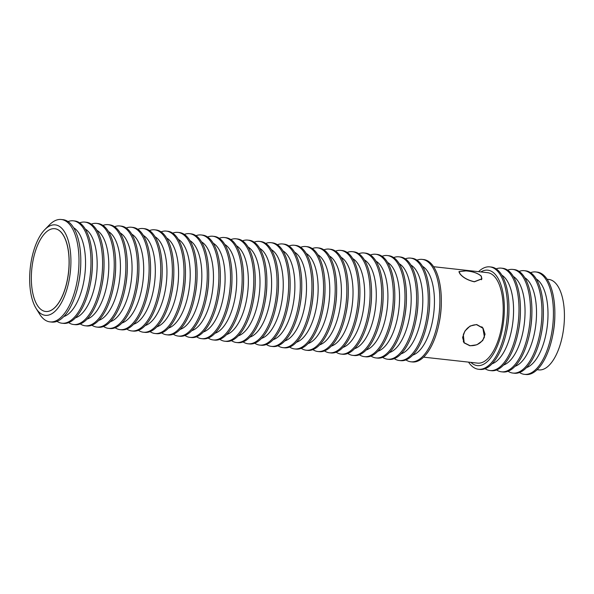 <?xml version="1.0" encoding="UTF-8"?>
<svg xmlns="http://www.w3.org/2000/svg" width="594" height="594" viewBox="0 0 594 594"><rect width="100%" height="100%" fill="white"/><g stroke="black" fill="none" stroke-linecap="round" stroke-linejoin="round"><path stroke-width="0.89" d="M484.429 337.065L482.892 328.207L476.655 324.703C470.233 324.859 465.785 328.2 463.313 334.726L464.196 342.753L469.965 345.663C476.767 345.99 481.586 343.124 484.429 337.065M482.677 327.925L482.321 327.287M465.845 270.849C472.757 271.413 477.903 273.158 481.274 276.091L481.912 278.876L474.376 281.816C467.768 280.286 462.926 277.591 459.853 273.723L459.014 271.569L465.845 270.849M469.906 345.79L464.055 342.849L462.607 337.466L464.894 331.073L470.084 326.047L476.692 324.532L483.019 328.088L485.06 334.236L482.722 340.548L476.9 344.772L469.906 345.79M433.598 266.706L487.585 272.676A45.5 20.144 96.3 0 1 495.433 277.65A45.5 20.144 96.3 0 1 501.091 329.648A45.5 20.144 96.3 0 1 477.591 363.12L423.596 357.15M438.914 324.079L439.181 322.824A45.5 20.144 -83.7 0 0 441.305 303.608L441.32 302.324A51.507 22.802 96.3 0 1 438.914 324.079A51.507 22.802 96.3 0 1 412.31 361.954L410.855 361.791A51.507 22.802 96.3 0 1 405.917 359.919M416.943 260.142A51.507 22.802 96.3 0 1 422.178 259.392L423.633 259.556A51.507 22.802 96.3 0 1 432.514 265.191A51.507 22.802 96.3 0 1 441.32 302.324M422.178 259.392A51.507 22.802 96.3 0 1 431.058 265.035A51.507 22.802 96.3 0 1 437.466 323.893A51.507 22.802 96.3 0 1 410.855 361.791M422.542 266.32A45.5 20.144 96.3 0 1 426.655 270.047A45.5 20.144 96.3 0 1 433.108 317.797A45.5 20.144 96.3 0 1 412.719 355.108M427.286 322.794L427.546 321.54A45.5 20.144 -83.7 0 0 429.67 302.324L429.692 301.039A51.507 22.802 96.3 0 1 427.286 322.794A51.507 22.802 96.3 0 1 400.683 360.669L399.227 360.506A51.507 22.802 96.3 0 1 394.282 358.635M405.316 258.858A51.507 22.802 96.3 0 1 410.551 258.108L412.006 258.271A51.507 22.802 96.3 0 1 420.879 263.907A51.507 22.802 96.3 0 1 429.692 301.039M410.551 258.108A51.507 22.802 96.3 0 1 419.431 263.743A51.507 22.802 96.3 0 1 425.839 322.609A51.507 22.802 96.3 0 1 399.227 360.506M410.907 265.035A45.5 20.144 96.3 0 1 415.028 268.763A45.5 20.144 96.3 0 1 421.48 316.513A45.5 20.144 96.3 0 1 401.091 353.824M415.659 321.51L415.919 320.248A45.5 20.144 -83.7 0 0 418.042 301.039L418.057 299.755A51.507 22.802 96.3 0 1 415.659 321.51A51.507 22.802 96.3 0 1 389.048 359.377L387.6 359.222A51.507 22.802 96.3 0 1 382.655 357.35M393.688 257.566A51.507 22.802 96.3 0 1 398.916 256.823L400.371 256.987A51.507 22.802 96.3 0 1 409.251 262.622A51.507 22.802 96.3 0 1 418.057 299.755M398.916 256.823A51.507 22.802 96.3 0 1 407.796 262.459A51.507 22.802 96.3 0 1 414.204 321.324A51.507 22.802 96.3 0 1 387.6 359.222M399.279 263.751A45.5 20.144 96.3 0 1 403.393 267.478A45.5 20.144 96.3 0 1 409.845 315.228A45.5 20.144 96.3 0 1 389.464 352.539M404.024 320.218L404.291 318.963A45.5 20.144 -83.7 0 0 406.415 299.755L406.43 298.47A51.507 22.802 96.3 0 1 404.024 320.218A51.507 22.802 96.3 0 1 377.42 358.093L375.965 357.937A51.507 22.802 96.3 0 1 371.02 356.066M382.053 256.281A51.507 22.802 96.3 0 1 387.288 255.539L388.743 255.702A51.507 22.802 96.3 0 1 397.624 261.338A51.507 22.802 96.3 0 1 406.43 298.47M387.288 255.539A51.507 22.802 96.3 0 1 396.168 261.174A51.507 22.802 96.3 0 1 402.576 320.032A51.507 22.802 96.3 0 1 375.965 357.937M387.652 262.466A45.5 20.144 96.3 0 1 391.765 266.194A45.5 20.144 96.3 0 1 398.218 313.944A45.5 20.144 96.3 0 1 377.829 351.254M392.396 318.933L392.656 317.679A45.5 20.144 -83.7 0 0 394.78 298.463L394.802 297.186A51.507 22.802 96.3 0 1 392.396 318.933A51.507 22.802 96.3 0 1 365.793 356.808L364.337 356.645A51.507 22.802 96.3 0 1 359.392 354.781M370.426 254.997A51.507 22.802 96.3 0 1 375.66 254.254L377.116 254.41A51.507 22.802 96.3 0 1 385.989 260.053A51.507 22.802 96.3 0 1 394.802 297.186M375.66 254.254A51.507 22.802 96.3 0 1 384.541 259.89A51.507 22.802 96.3 0 1 390.949 318.748A51.507 22.802 96.3 0 1 364.337 356.645M376.017 261.182A45.5 20.144 96.3 0 1 380.138 264.909A45.5 20.144 96.3 0 1 386.583 312.652A45.5 20.144 96.3 0 1 366.201 349.97M380.761 317.649L381.029 316.394A45.5 20.144 -83.7 0 0 383.152 297.178L383.167 295.901A51.507 22.802 96.3 0 1 380.761 317.649A51.507 22.802 96.3 0 1 354.158 355.524L352.71 355.361A51.507 22.802 96.3 0 1 347.765 353.489M358.798 253.712A51.507 22.802 96.3 0 1 364.025 252.97L365.481 253.126A51.507 22.802 96.3 0 1 374.361 258.761A51.507 22.802 96.3 0 1 383.167 295.901M364.025 252.97A51.507 22.802 96.3 0 1 372.906 258.605A51.507 22.802 96.3 0 1 379.314 317.463A51.507 22.802 96.3 0 1 352.71 355.361M364.389 259.89A45.5 20.144 96.3 0 1 368.503 263.617A45.5 20.144 96.3 0 1 374.955 311.367A45.5 20.144 96.3 0 1 354.573 348.678M369.134 316.364L369.394 315.11A45.5 20.144 -83.7 0 0 371.525 295.894L371.54 294.609A51.507 22.802 96.3 0 1 369.134 316.364A51.507 22.802 96.3 0 1 342.53 354.239L341.075 354.076A51.507 22.802 96.3 0 1 336.13 352.205M347.163 252.428A51.507 22.802 96.3 0 1 352.398 251.678L353.853 251.841A51.507 22.802 96.3 0 1 362.734 257.477A51.507 22.802 96.3 0 1 371.54 294.609M352.398 251.678A51.507 22.802 96.3 0 1 361.278 257.321A51.507 22.802 96.3 0 1 367.686 316.179A51.507 22.802 96.3 0 1 341.075 354.076M352.762 258.605A45.5 20.144 96.3 0 1 356.875 262.333A45.5 20.144 96.3 0 1 363.328 310.083A45.5 20.144 96.3 0 1 342.938 347.393M357.506 315.08L357.766 313.825A45.5 20.144 -83.7 0 0 359.89 294.609L359.912 293.325A51.507 22.802 96.3 0 1 357.506 315.08A51.507 22.802 96.3 0 1 330.903 352.947L329.447 352.791A51.507 22.802 96.3 0 1 324.502 350.92M335.536 251.136A51.507 22.802 96.3 0 1 340.77 250.393L342.226 250.557A51.507 22.802 96.3 0 1 351.099 256.192A51.507 22.802 96.3 0 1 359.912 293.325M340.77 250.393A51.507 22.802 96.3 0 1 349.651 256.029A51.507 22.802 96.3 0 1 356.058 314.894A51.507 22.802 96.3 0 1 329.447 352.791M341.127 257.321A45.5 20.144 96.3 0 1 345.248 261.048A45.5 20.144 96.3 0 1 351.693 308.798A45.5 20.144 96.3 0 1 331.311 346.109M345.871 313.788L346.139 312.533A45.5 20.144 -83.7 0 0 348.262 293.325L348.277 292.04A51.507 22.802 96.3 0 1 345.871 313.788A51.507 22.802 96.3 0 1 319.268 351.663L317.82 351.507A51.507 22.802 96.3 0 1 312.875 349.636M323.908 249.851A51.507 22.802 96.3 0 1 329.135 249.109L330.591 249.272A51.507 22.802 96.3 0 1 339.471 254.908A51.507 22.802 96.3 0 1 348.277 292.04M329.135 249.109A51.507 22.802 96.3 0 1 338.016 254.744A51.507 22.802 96.3 0 1 344.423 313.602A51.507 22.802 96.3 0 1 317.82 351.507M329.499 256.036A45.5 20.144 96.3 0 1 333.613 259.764A45.5 20.144 96.3 0 1 340.065 307.514A45.5 20.144 96.3 0 1 319.683 344.824M334.244 312.503L334.504 311.249A45.5 20.144 -83.7 0 0 336.635 292.04L336.649 290.756A51.507 22.802 96.3 0 1 334.244 312.503A51.507 22.802 96.3 0 1 307.64 350.378L306.185 350.215A51.507 22.802 96.3 0 1 301.24 348.351M312.273 248.567A51.507 22.802 96.3 0 1 317.508 247.824L318.963 247.98A51.507 22.802 96.3 0 1 327.843 253.623A51.507 22.802 96.3 0 1 336.649 290.756M317.508 247.824A51.507 22.802 96.3 0 1 326.388 253.46A51.507 22.802 96.3 0 1 332.796 312.318A51.507 22.802 96.3 0 1 306.185 350.215M317.872 254.752A45.5 20.144 96.3 0 1 321.985 258.479A45.5 20.144 96.3 0 1 328.437 306.229A45.5 20.144 96.3 0 1 308.048 343.54M322.616 311.219L322.876 309.964A45.5 20.144 -83.7 0 0 325 290.748L325.022 289.471A51.507 22.802 96.3 0 1 322.616 311.219A51.507 22.802 96.3 0 1 296.012 349.094L294.557 348.93A51.507 22.802 96.3 0 1 289.612 347.059M300.646 247.282A51.507 22.802 96.3 0 1 305.88 246.54L307.328 246.696A51.507 22.802 96.3 0 1 316.208 252.331A51.507 22.802 96.3 0 1 325.022 289.471M305.88 246.54A51.507 22.802 96.3 0 1 314.761 252.175A51.507 22.802 96.3 0 1 321.168 311.033A51.507 22.802 96.3 0 1 294.557 348.93M306.237 253.46A45.5 20.144 96.3 0 1 310.358 257.187A45.5 20.144 96.3 0 1 316.802 304.937A45.5 20.144 96.3 0 1 296.421 342.255M310.981 309.934L311.249 308.68A45.5 20.144 -83.7 0 0 313.372 289.464L313.387 288.179A51.507 22.802 96.3 0 1 310.981 309.934A51.507 22.802 96.3 0 1 284.377 347.809L282.93 347.646A51.507 22.802 96.3 0 1 277.985 345.775M289.018 245.998A51.507 22.802 96.3 0 1 294.245 245.248L295.701 245.411A51.507 22.802 96.3 0 1 304.581 251.047A51.507 22.802 96.3 0 1 313.387 288.179M294.245 245.248A51.507 22.802 96.3 0 1 303.126 250.891A51.507 22.802 96.3 0 1 309.533 309.749A51.507 22.802 96.3 0 1 282.93 347.646M294.609 252.175A45.5 20.144 96.3 0 1 298.723 255.903A45.5 20.144 96.3 0 1 305.175 303.653A45.5 20.144 96.3 0 1 284.793 340.963M299.354 308.65L299.614 307.395A45.5 20.144 -83.7 0 0 301.745 288.179L301.759 286.895A51.507 22.802 96.3 0 1 299.354 308.65A51.507 22.802 96.3 0 1 272.75 346.517L271.295 346.361A51.507 22.802 96.3 0 1 266.35 344.49M277.383 244.713A51.507 22.802 96.3 0 1 282.618 243.963L284.073 244.127A51.507 22.802 96.3 0 1 292.953 249.762A51.507 22.802 96.3 0 1 301.759 286.895M282.618 243.963A51.507 22.802 96.3 0 1 291.498 249.599A51.507 22.802 96.3 0 1 297.906 308.464A51.507 22.802 96.3 0 1 271.295 346.361M282.982 250.891A45.5 20.144 96.3 0 1 287.095 254.618A45.5 20.144 96.3 0 1 293.547 302.368A45.5 20.144 96.3 0 1 273.158 339.679M287.726 307.365L287.986 306.103A45.5 20.144 -83.7 0 0 290.11 286.895L290.132 285.61A51.507 22.802 96.3 0 1 287.726 307.365A51.507 22.802 96.3 0 1 261.122 345.233L259.667 345.077A51.507 22.802 96.3 0 1 254.722 343.206M265.756 243.421A51.507 22.802 96.3 0 1 270.99 242.679L272.438 242.842A51.507 22.802 96.3 0 1 281.318 248.478A51.507 22.802 96.3 0 1 290.132 285.61M270.99 242.679A51.507 22.802 96.3 0 1 279.871 248.314A51.507 22.802 96.3 0 1 286.278 307.18A51.507 22.802 96.3 0 1 259.667 345.077M271.347 249.606A45.5 20.144 96.3 0 1 275.468 253.334A45.5 20.144 96.3 0 1 281.912 301.084A45.5 20.144 96.3 0 1 261.531 338.394M276.091 306.073L276.358 304.819A45.5 20.144 -83.7 0 0 278.482 285.61L278.497 284.326A51.507 22.802 96.3 0 1 276.091 306.073A51.507 22.802 96.3 0 1 249.487 343.948L248.04 343.785A51.507 22.802 96.3 0 1 243.095 341.921M254.128 242.137A51.507 22.802 96.3 0 1 259.355 241.394L260.811 241.558A51.507 22.802 96.3 0 1 269.691 247.193A51.507 22.802 96.3 0 1 278.497 284.326M259.355 241.394A51.507 22.802 96.3 0 1 268.236 247.03A51.507 22.802 96.3 0 1 274.643 305.888A51.507 22.802 96.3 0 1 248.04 343.785M259.719 248.322A45.5 20.144 96.3 0 1 263.833 252.049A45.5 20.144 96.3 0 1 270.285 299.799A45.5 20.144 96.3 0 1 249.903 337.11M264.464 304.789L264.724 303.534A45.5 20.144 -83.7 0 0 266.854 284.318L266.869 283.041A51.507 22.802 96.3 0 1 264.464 304.789A51.507 22.802 96.3 0 1 237.86 342.664L236.405 342.5A51.507 22.802 96.3 0 1 231.46 340.629M242.493 240.852A51.507 22.802 96.3 0 1 247.728 240.11L249.183 240.266A51.507 22.802 96.3 0 1 258.063 245.909A51.507 22.802 96.3 0 1 266.869 283.041M247.728 240.11A51.507 22.802 96.3 0 1 256.608 245.745A51.507 22.802 96.3 0 1 263.016 304.603A51.507 22.802 96.3 0 1 236.405 342.5M248.084 247.037A45.5 20.144 96.3 0 1 252.205 250.757A45.5 20.144 96.3 0 1 258.657 298.507A45.5 20.144 96.3 0 1 238.268 335.825M252.836 303.504L253.096 302.249A45.5 20.144 -83.7 0 0 255.22 283.034L255.242 281.756A51.507 22.802 96.3 0 1 252.836 303.504A51.507 22.802 96.3 0 1 226.232 341.379L224.777 341.216A51.507 22.802 96.3 0 1 219.832 339.345M230.866 239.568A51.507 22.802 96.3 0 1 236.1 238.825L237.548 238.981A51.507 22.802 96.3 0 1 246.428 244.617A51.507 22.802 96.3 0 1 255.242 281.756M236.1 238.825A51.507 22.802 96.3 0 1 244.98 244.461A51.507 22.802 96.3 0 1 251.388 303.319A51.507 22.802 96.3 0 1 224.777 341.216M236.457 245.745A45.5 20.144 96.3 0 1 240.577 249.473A45.5 20.144 96.3 0 1 247.022 297.223A45.5 20.144 96.3 0 1 226.641 334.533M241.201 302.22L241.468 300.965A45.5 20.144 -83.7 0 0 243.592 281.749L243.607 280.465A51.507 22.802 96.3 0 1 241.201 302.22A51.507 22.802 96.3 0 1 214.597 340.095L213.149 339.931A51.507 22.802 96.3 0 1 208.204 338.06M219.238 238.283A51.507 22.802 96.3 0 1 224.465 237.533L225.92 237.697A51.507 22.802 96.3 0 1 234.801 243.332A51.507 22.802 96.3 0 1 243.607 280.465M224.465 237.533A51.507 22.802 96.3 0 1 233.345 243.176A51.507 22.802 96.3 0 1 239.753 302.034A51.507 22.802 96.3 0 1 213.149 339.931M224.829 244.461A45.5 20.144 96.3 0 1 228.942 248.188A45.5 20.144 96.3 0 1 235.395 295.938A45.5 20.144 96.3 0 1 215.013 333.249M229.574 300.935L229.833 299.68A45.5 20.144 -83.7 0 0 231.964 280.465L231.979 279.18A51.507 22.802 96.3 0 1 229.574 300.935A51.507 22.802 96.3 0 1 202.97 338.803L201.514 338.647A51.507 22.802 96.3 0 1 196.569 336.776M207.603 236.991A51.507 22.802 96.3 0 1 212.838 236.249L214.293 236.412A51.507 22.802 96.3 0 1 223.173 242.048A51.507 22.802 96.3 0 1 231.979 279.18M212.838 236.249A51.507 22.802 96.3 0 1 221.718 241.884A51.507 22.802 96.3 0 1 228.126 300.75A51.507 22.802 96.3 0 1 201.514 338.647M213.194 243.176A45.5 20.144 96.3 0 1 217.315 246.904A45.5 20.144 96.3 0 1 223.767 294.654A45.5 20.144 96.3 0 1 203.378 331.964M217.946 299.643L218.206 298.388A45.5 20.144 -83.7 0 0 220.329 279.18L220.352 277.895A51.507 22.802 96.3 0 1 217.946 299.643A51.507 22.802 96.3 0 1 191.342 337.518L189.887 337.362A51.507 22.802 96.3 0 1 184.942 335.491M195.975 235.707A51.507 22.802 96.3 0 1 201.21 234.964L202.658 235.127A51.507 22.802 96.3 0 1 211.538 240.763A51.507 22.802 96.3 0 1 220.352 277.895M201.21 234.964A51.507 22.802 96.3 0 1 210.09 240.6A51.507 22.802 96.3 0 1 216.498 299.458A51.507 22.802 96.3 0 1 189.887 337.362M201.566 241.892A45.5 20.144 96.3 0 1 205.687 245.619A45.5 20.144 96.3 0 1 212.132 293.369A45.5 20.144 96.3 0 1 191.751 330.68M206.311 298.359L206.578 297.104A45.5 20.144 -83.7 0 0 208.702 277.888L208.717 276.611A51.507 22.802 96.3 0 1 206.311 298.359A51.507 22.802 96.3 0 1 179.707 336.234L178.259 336.07A51.507 22.802 96.3 0 1 173.314 334.207M184.348 234.422A51.507 22.802 96.3 0 1 189.575 233.68L191.03 233.836A51.507 22.802 96.3 0 1 199.911 239.479A51.507 22.802 96.3 0 1 208.717 276.611M189.575 233.68A51.507 22.802 96.3 0 1 198.455 239.315A51.507 22.802 96.3 0 1 204.863 298.173A51.507 22.802 96.3 0 1 178.259 336.07M189.939 240.607A45.5 20.144 96.3 0 1 194.052 244.334A45.5 20.144 96.3 0 1 200.505 292.077A45.5 20.144 96.3 0 1 180.123 329.395M194.684 297.074L194.943 295.819A45.5 20.144 -83.7 0 0 197.067 276.604L197.089 275.326A51.507 22.802 96.3 0 1 194.684 297.074A51.507 22.802 96.3 0 1 168.08 334.949L166.624 334.786A51.507 22.802 96.3 0 1 161.679 332.915M172.713 233.138A51.507 22.802 96.3 0 1 177.948 232.395L179.403 232.551A51.507 22.802 96.3 0 1 188.283 238.187A51.507 22.802 96.3 0 1 197.089 275.326M177.948 232.395A51.507 22.802 96.3 0 1 186.828 238.031A51.507 22.802 96.3 0 1 193.236 296.889A51.507 22.802 96.3 0 1 166.624 334.786M178.304 239.315A45.5 20.144 96.3 0 1 182.425 243.043A45.5 20.144 96.3 0 1 188.877 290.793A45.5 20.144 96.3 0 1 168.488 328.103M183.056 295.79L183.316 294.535A45.5 20.144 -83.7 0 0 185.439 275.319L185.462 274.034A51.507 22.802 96.3 0 1 183.056 295.79A51.507 22.802 96.3 0 1 156.452 333.665L154.997 333.501A51.507 22.802 96.3 0 1 150.052 331.63M161.085 231.853A51.507 22.802 96.3 0 1 166.32 231.103L167.768 231.266A51.507 22.802 96.3 0 1 176.648 236.902A51.507 22.802 96.3 0 1 185.462 274.034M166.32 231.103A51.507 22.802 96.3 0 1 175.193 236.746A51.507 22.802 96.3 0 1 181.608 295.604A51.507 22.802 96.3 0 1 154.997 333.501M166.676 238.031A45.5 20.144 96.3 0 1 170.797 241.758A45.5 20.144 96.3 0 1 177.242 289.508A45.5 20.144 96.3 0 1 156.861 326.819M171.421 294.505L171.688 293.25A45.5 20.144 -83.7 0 0 173.812 274.034L173.827 272.75A51.507 22.802 96.3 0 1 171.421 294.505A51.507 22.802 96.3 0 1 144.817 332.373L143.362 332.217A51.507 22.802 96.3 0 1 138.424 330.346M149.458 230.561A51.507 22.802 96.3 0 1 154.685 229.819L156.14 229.982A51.507 22.802 96.3 0 1 165.021 235.618A51.507 22.802 96.3 0 1 173.827 272.75M154.685 229.819A51.507 22.802 96.3 0 1 163.565 235.454A51.507 22.802 96.3 0 1 169.973 294.32A51.507 22.802 96.3 0 1 143.362 332.217M155.049 236.746A45.5 20.144 96.3 0 1 159.162 240.473A45.5 20.144 96.3 0 1 165.615 288.224A45.5 20.144 96.3 0 1 145.233 325.534M159.793 293.213L160.053 291.958A45.5 20.144 -83.7 0 0 162.177 272.75L162.199 271.465A51.507 22.802 96.3 0 1 159.793 293.213A51.507 22.802 96.3 0 1 133.19 331.088L131.734 330.932A51.507 22.802 96.3 0 1 126.789 329.061M137.823 229.277A51.507 22.802 96.3 0 1 143.057 228.534L144.513 228.697A51.507 22.802 96.3 0 1 153.393 234.333A51.507 22.802 96.3 0 1 162.199 271.465M143.057 228.534A51.507 22.802 96.3 0 1 151.938 234.17A51.507 22.802 96.3 0 1 158.346 293.028A51.507 22.802 96.3 0 1 131.734 330.932M143.414 235.462A45.5 20.144 96.3 0 1 147.535 239.189A45.5 20.144 96.3 0 1 153.987 286.939A45.5 20.144 96.3 0 1 133.598 324.25M148.166 291.929L148.426 290.674A45.5 20.144 -83.7 0 0 150.549 271.465L150.572 270.181A51.507 22.802 96.3 0 1 148.166 291.929A51.507 22.802 96.3 0 1 121.562 329.804L120.107 329.64A51.507 22.802 96.3 0 1 115.162 327.777M126.195 227.992A51.507 22.802 96.3 0 1 131.43 227.25L132.878 227.405A51.507 22.802 96.3 0 1 141.758 233.048A51.507 22.802 96.3 0 1 150.572 270.181M131.43 227.25A51.507 22.802 96.3 0 1 140.303 232.885A51.507 22.802 96.3 0 1 146.718 291.743A51.507 22.802 96.3 0 1 120.107 329.64M131.786 234.177A45.5 20.144 96.3 0 1 135.907 237.904A45.5 20.144 96.3 0 1 142.352 285.655A45.5 20.144 96.3 0 1 121.97 322.965M136.531 290.644L136.798 289.389A45.5 20.144 -83.7 0 0 138.922 270.173L138.937 268.896A51.507 22.802 96.3 0 1 136.531 290.644A51.507 22.802 96.3 0 1 109.927 328.519L108.472 328.356A51.507 22.802 96.3 0 1 103.534 326.485M114.568 226.708A51.507 22.802 96.3 0 1 119.795 225.965L121.25 226.121A51.507 22.802 96.3 0 1 130.131 231.764A51.507 22.802 96.3 0 1 138.937 268.896M119.795 225.965A51.507 22.802 96.3 0 1 128.675 231.601A51.507 22.802 96.3 0 1 135.083 290.459A51.507 22.802 96.3 0 1 108.472 328.356M120.159 232.885A45.5 20.144 96.3 0 1 124.272 236.612A45.5 20.144 96.3 0 1 130.725 284.363A45.5 20.144 96.3 0 1 110.343 321.681M124.903 289.36L125.163 288.105A45.5 20.144 -83.7 0 0 127.287 268.889L127.309 267.604A51.507 22.802 96.3 0 1 124.903 289.36A51.507 22.802 96.3 0 1 98.3 327.235L96.844 327.071A51.507 22.802 96.3 0 1 91.899 325.2M102.933 225.423A51.507 22.802 96.3 0 1 108.167 224.673L109.623 224.836A51.507 22.802 96.3 0 1 118.503 230.472A51.507 22.802 96.3 0 1 127.309 267.604M108.167 224.673A51.507 22.802 96.3 0 1 117.048 230.316A51.507 22.802 96.3 0 1 123.455 289.174A51.507 22.802 96.3 0 1 96.844 327.071M108.524 231.601A45.5 20.144 96.3 0 1 112.645 235.328A45.5 20.144 96.3 0 1 119.097 283.078A45.5 20.144 96.3 0 1 98.708 320.389M113.276 288.075L113.536 286.82A45.5 20.144 -83.7 0 0 115.659 267.604L115.682 266.32A51.507 22.802 96.3 0 1 113.276 288.075A51.507 22.802 96.3 0 1 86.672 325.95L85.217 325.787A51.507 22.802 96.3 0 1 80.272 323.916M91.305 224.138A51.507 22.802 96.3 0 1 96.54 223.389L97.988 223.552A51.507 22.802 96.3 0 1 106.868 229.187A51.507 22.802 96.3 0 1 115.682 266.32M96.54 223.389A51.507 22.802 96.3 0 1 105.413 229.024A51.507 22.802 96.3 0 1 111.828 287.89A51.507 22.802 96.3 0 1 85.217 325.787M96.896 230.316A45.5 20.144 96.3 0 1 101.017 234.043A45.5 20.144 96.3 0 1 107.462 281.794A45.5 20.144 96.3 0 1 87.08 319.104M101.641 286.791L101.908 285.528A45.5 20.144 -83.7 0 0 104.032 266.32L104.047 265.035A51.507 22.802 96.3 0 1 101.641 286.791A51.507 22.802 96.3 0 1 75.037 324.658L73.582 324.502A51.507 22.802 96.3 0 1 68.644 322.631M79.67 222.847A51.507 22.802 96.3 0 1 84.905 222.104L86.36 222.267A51.507 22.802 96.3 0 1 95.24 227.903A51.507 22.802 96.3 0 1 104.047 265.035M84.905 222.104A51.507 22.802 96.3 0 1 93.785 227.74A51.507 22.802 96.3 0 1 100.193 286.605A51.507 22.802 96.3 0 1 73.582 324.502M85.269 229.032A45.5 20.144 96.3 0 1 89.382 232.759A45.5 20.144 96.3 0 1 95.834 280.509A45.5 20.144 96.3 0 1 75.453 317.82M90.013 285.499L90.273 284.244A45.5 20.144 -83.7 0 0 92.397 265.035L92.419 263.751A51.507 22.802 96.3 0 1 90.013 285.499A51.507 22.802 96.3 0 1 63.41 323.374L61.954 323.218A51.507 22.802 96.3 0 1 57.009 321.347M68.043 221.562A51.507 22.802 96.3 0 1 73.277 220.82L74.733 220.983A51.507 22.802 96.3 0 1 83.613 226.618A51.507 22.802 96.3 0 1 92.419 263.751M73.277 220.82A51.507 22.802 96.3 0 1 82.158 226.455A51.507 22.802 96.3 0 1 88.565 285.313A51.507 22.802 96.3 0 1 61.954 323.218M73.634 227.747A45.5 20.144 96.3 0 1 77.755 231.474A45.5 20.144 96.3 0 1 84.207 279.225A45.5 20.144 96.3 0 1 63.818 316.535M78.386 284.214L78.646 282.959A45.5 20.144 -83.7 0 0 80.769 263.743L80.791 262.466A51.507 22.802 96.3 0 1 78.386 284.214A51.507 22.802 96.3 0 1 75.72 294.379A51.507 22.802 96.3 0 1 51.782 322.089L49.978 321.889A51.507 22.802 96.3 0 1 39.531 313.981L36.056 308.338A45.5 20.144 96.3 0 1 34.133 249.354A45.5 20.144 96.3 0 1 44.75 229.678A45.5 20.144 96.3 0 1 67.486 238.224A45.5 20.144 96.3 0 1 66.431 290.852A45.5 20.144 96.3 0 1 36.056 308.338M44.75 229.678L49.376 224.933A51.507 22.802 96.3 0 1 61.301 219.498L63.098 219.691A51.507 22.802 96.3 0 1 71.978 225.334A51.507 22.802 96.3 0 1 80.791 262.466M61.301 219.498A51.507 22.802 96.3 0 1 73.923 294.178A51.507 22.802 96.3 0 1 49.978 321.889M481.125 276.069C477.799 273.173 472.727 271.451 465.919 270.886L459.177 271.614L460.008 273.737C463.038 277.547 467.812 280.197 474.324 281.697L481.749 278.816L481.125 276.069M45.671 311.479A41.639 18.429 -83.7 0 0 45.708 311.486A41.639 18.429 -83.7 0 0 65.065 289.085A41.639 18.429 -83.7 0 0 54.863 228.712A41.639 18.429 -83.7 0 0 54.826 228.712M64.984 289.078A41.639 18.429 -83.7 0 0 54.782 228.705A41.639 18.429 -83.7 0 0 35.432 251.106A41.639 18.429 -83.7 0 0 45.634 311.479A41.639 18.429 -83.7 0 0 64.984 289.078M480.858 271.933A48.003 21.25 96.3 0 1 496.139 275.438A48.003 21.25 96.3 0 1 500.296 337.585A48.003 21.25 96.3 0 1 470.856 362.377M468.54 362.125A51.507 22.802 -83.7 0 0 469.624 363.632A51.507 22.802 -83.7 0 0 478.504 369.268A51.507 22.802 -83.7 0 0 505.115 331.37A51.507 22.802 -83.7 0 0 498.708 272.512A51.507 22.802 -83.7 0 0 489.827 266.877A51.507 22.802 -83.7 0 0 478.541 271.673M478.504 369.268L479.937 369.431A51.507 22.802 -83.7 0 0 506.541 331.556A51.507 22.802 -83.7 0 0 508.947 309.808A51.507 22.802 -83.7 0 0 500.141 272.668A51.507 22.802 -83.7 0 0 491.26 267.033L489.827 266.877M501.856 275.185A45.5 20.144 96.3 0 1 505.784 278.801A45.5 20.144 96.3 0 1 512.266 326.314A45.5 20.144 96.3 0 1 492.062 363.788M485.105 368.711A51.507 22.802 -83.7 0 0 489.983 370.537A51.507 22.802 -83.7 0 0 516.594 332.64A51.507 22.802 -83.7 0 0 510.187 273.782A51.507 22.802 -83.7 0 0 501.306 268.146A51.507 22.802 -83.7 0 0 496.139 268.859M489.983 370.537L491.416 370.701A51.507 22.802 -83.7 0 0 518.02 332.826A51.507 22.802 -83.7 0 0 520.426 311.07A51.507 22.802 -83.7 0 0 511.62 273.938A51.507 22.802 -83.7 0 0 502.739 268.302L501.306 268.146M513.335 276.455A45.5 20.144 96.3 0 1 517.255 280.064A45.5 20.144 96.3 0 1 523.745 327.584A45.5 20.144 96.3 0 1 503.541 365.058M496.577 369.98A51.507 22.802 -83.7 0 0 501.462 371.807A51.507 22.802 -83.7 0 0 528.066 333.91A51.507 22.802 -83.7 0 0 521.658 275.052A51.507 22.802 -83.7 0 0 512.778 269.416A51.507 22.802 -83.7 0 0 507.618 270.129M501.462 371.807L502.895 371.97A51.507 22.802 -83.7 0 0 529.499 334.095A51.507 22.802 -83.7 0 0 531.905 312.34A51.507 22.802 -83.7 0 0 523.091 275.208A51.507 22.802 -83.7 0 0 514.218 269.572L512.778 269.416M524.814 277.725A45.5 20.144 96.3 0 1 528.734 281.333A45.5 20.144 96.3 0 1 535.224 328.853A45.5 20.144 96.3 0 1 515.013 366.327M508.056 371.25A51.507 22.802 -83.7 0 0 512.934 373.077A51.507 22.802 -83.7 0 0 539.545 335.179A51.507 22.802 -83.7 0 0 533.137 276.321A51.507 22.802 -83.7 0 0 524.257 270.686A51.507 22.802 -83.7 0 0 519.097 271.399M512.934 373.077L514.374 373.232A51.507 22.802 -83.7 0 0 540.978 335.365A51.507 22.802 -83.7 0 0 543.376 313.61A51.507 22.802 -83.7 0 0 534.57 276.477A51.507 22.802 -83.7 0 0 525.69 270.842L524.257 270.686M536.293 278.994A45.5 20.144 96.3 0 1 540.213 282.603A45.5 20.144 96.3 0 1 546.703 330.123A45.5 20.144 96.3 0 1 526.492 367.597M519.535 372.52A51.507 22.802 -83.7 0 0 524.413 374.346A51.507 22.802 -83.7 0 0 551.024 336.449A51.507 22.802 -83.7 0 0 544.616 277.591A51.507 22.802 -83.7 0 0 535.736 271.948A51.507 22.802 -83.7 0 0 530.576 272.668M524.413 374.346L525.846 374.502A51.507 22.802 -83.7 0 0 552.45 336.635A51.507 22.802 -83.7 0 0 554.855 314.879A51.507 22.802 -83.7 0 0 546.049 277.747A51.507 22.802 -83.7 0 0 537.169 272.111L535.736 271.948M547.133 279.254L548.797 279.44A45.5 20.144 96.3 0 1 556.645 284.422A45.5 20.144 96.3 0 1 559.949 345.411A45.5 20.144 96.3 0 1 538.795 369.891L537.132 369.706M552.45 336.635L552.717 335.38A45.5 20.144 -83.7 0 0 554.841 316.164L554.855 314.879M540.978 335.365L541.238 334.11A45.5 20.144 -83.7 0 0 543.361 314.894L543.376 313.61M529.499 334.095L529.759 332.84A45.5 20.144 -83.7 0 0 531.882 313.625L531.905 312.34M518.02 332.826L518.28 331.571A45.5 20.144 -83.7 0 0 520.411 312.355L520.426 311.07M506.541 331.556L506.808 330.301A45.5 20.144 -83.7 0 0 508.932 311.085L508.947 309.808M481.786 326.782L482.892 328.2M481.452 279.759L481.749 278.816M463.275 341.572L464.196 342.76M459.006 272.163L459.177 271.614"/></g></svg>
